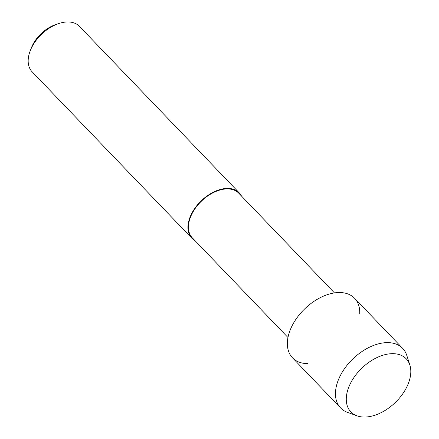 <?xml version="1.0" encoding="UTF-8"?>
<svg xmlns="http://www.w3.org/2000/svg" width="439" height="439" viewBox="0 0 439 439"><rect width="100%" height="100%" fill="white"/><g stroke="black" fill="none" stroke-linecap="round" stroke-linejoin="round"><path stroke-width="0.66" d="M364.43 417.05A38.352 23.98 136.2 0 0 407.562 385.343A38.352 23.98 136.2 0 0 392.653 353.664A38.352 23.98 136.2 0 0 349.521 385.365A38.352 23.98 136.2 0 0 364.43 417.05A38.352 23.98 136.2 0 0 398.853 398.766A38.352 23.98 136.2 0 0 409.856 365.023A38.352 23.98 136.2 0 0 392.653 353.664A38.352 23.98 136.2 0 0 351.782 380.931A38.352 23.98 136.2 0 0 356.94 415.81A38.352 23.98 136.2 0 0 364.43 417.05M359.722 313.715A43.011 26.894 136.2 0 0 339.385 292.522A43.011 26.894 136.2 0 0 291.013 328.076A43.011 26.894 136.2 0 0 307.734 363.613M334.452 292.906L238.778 193.22A32.212 20.139 136.2 0 0 227.391 188.902A32.212 20.139 136.2 0 0 195.553 207.949A32.212 20.139 136.2 0 0 192.298 237.828L287.979 337.514M241.466 196.019A32.804 20.512 136.2 0 0 239.206 192.809A32.804 20.512 136.2 0 0 227.611 188.413A32.804 20.512 136.2 0 0 195.185 207.812A32.804 20.512 136.2 0 0 191.87 238.24A32.804 20.512 136.2 0 0 194.987 240.627M239.206 192.809L79.432 26.345A32.804 20.512 136.2 0 0 67.836 21.95A32.804 20.512 136.2 0 0 58.552 23.613A32.804 20.512 136.2 0 0 30.225 50.798A32.804 20.512 136.2 0 0 32.102 71.771L191.87 238.24M58.552 23.613L55.566 24.628A28.025 17.522 136.2 0 0 31.367 47.851L30.225 50.798M409.856 365.023L406.766 355.365A43.011 26.894 136.2 0 0 402.678 348.385A43.011 26.894 136.2 0 0 387.472 342.623A43.011 26.894 136.2 0 0 344.955 368.058A43.011 26.894 136.2 0 0 340.615 407.952A43.011 26.894 136.2 0 0 347.419 412.325L356.94 415.81M402.678 348.385L354.586 298.284A43.011 26.894 136.2 0 0 339.385 292.522A43.011 26.894 136.2 0 0 296.868 317.951A43.011 26.894 136.2 0 0 292.528 357.851L340.615 407.952"/></g></svg>
